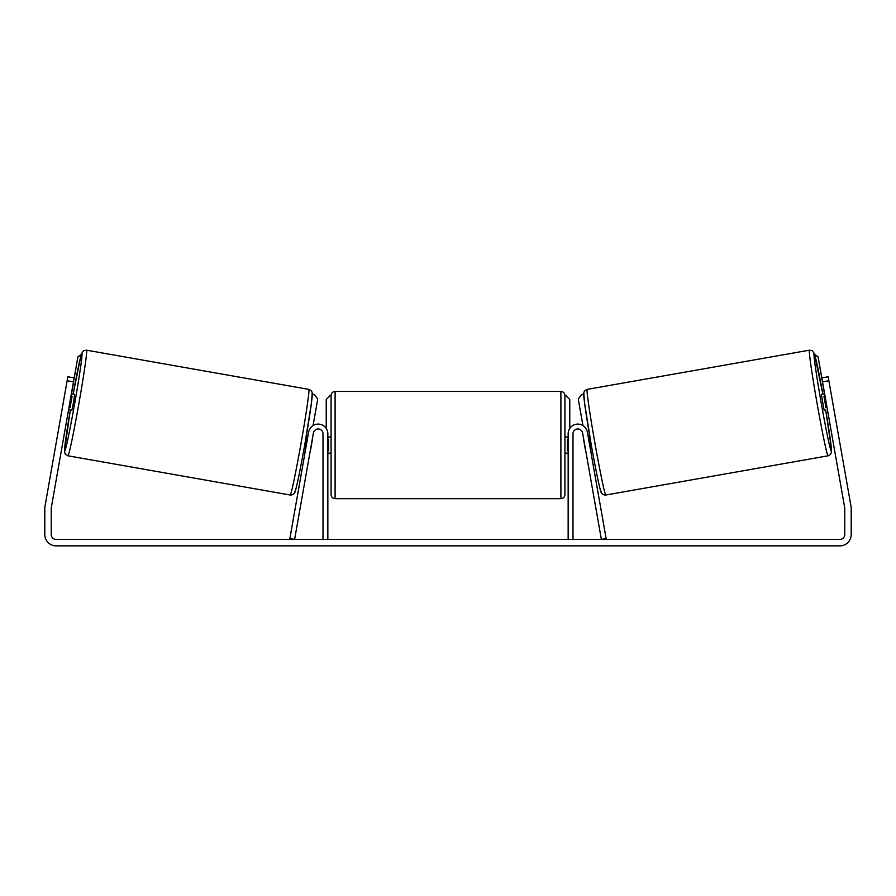 <?xml version="1.0" encoding="UTF-8"?>
<svg xmlns="http://www.w3.org/2000/svg" width="896" height="896" viewBox="0 0 896 896"><rect width="100%" height="100%" fill="white"/><g stroke="black" fill="none" stroke-linecap="round" stroke-linejoin="round"><path stroke-width="1.34" d="M308.638 432.096A9.677 9.677 0 0 1 327.846 433.776L327.846 539.414L323.008 539.414L323.008 433.776A4.838 4.838 0 0 0 313.41 432.936L294.627 539.414L289.867 538.574L308.638 432.096M587.362 432.096A9.677 9.677 0 0 0 568.154 433.776L568.154 539.414L572.992 539.414L572.992 433.776A4.838 4.838 0 0 1 582.59 432.936L601.373 539.414L606.133 538.574L587.362 432.096M828.061 455.818L605.819 495.006A53.626 1.714 -100 0 1 594.81 442.49A53.626 1.714 -100 0 1 587.194 389.379L809.435 350.19A53.626 1.714 80 0 0 817.062 403.301A53.626 1.714 80 0 0 828.061 455.818L830.413 454.507L831.286 452.939L831.354 447.944L825.664 409.976A49.594 1.59 -100 0 1 831.331 451.147A49.594 1.59 -100 0 1 821.15 402.584A49.594 1.59 -100 0 1 814.106 353.461A49.594 1.59 -100 0 1 822.864 394.094L814.33 353.483L812.09 350.616L809.435 350.19M824.118 410.245L821.318 394.363L824.622 393.781M831.163 393.725L833.582 407.478M587.966 435.512L589.59 435.221M590.766 451.394L592.39 451.102M583.598 438.626L583.195 436.352M588.358 437.786L588.974 437.674L590.979 449.019L590.363 449.12M585.592 449.96L585.995 452.234M583.419 438.648L585.424 449.994M825.014 396.054L823.928 396.245L825.922 407.59L827.019 407.389M825.922 407.59L823.928 396.245M73.483 381.864L67.133 380.744L67.827 376.779L74.178 377.899L51.33 507.528A4.838 4.838 0 0 0 51.251 508.368L51.251 534.576A4.838 4.838 0 0 0 56.09 539.414L839.91 539.414A4.838 4.838 0 0 0 844.749 534.576L844.749 508.368A4.838 4.838 0 0 0 844.67 507.528L821.822 377.899L828.173 376.779L828.867 380.744L822.517 381.864M67.133 380.744L44.968 506.408A11.29 11.29 0 0 0 44.8 508.368L44.8 534.576A11.29 11.29 0 0 0 56.09 545.866L839.91 545.866A11.29 11.29 0 0 0 851.2 534.576L851.2 508.368A11.29 11.29 0 0 0 851.032 506.408L828.867 380.744M331.072 445.066L331.072 395.472C331.307 393.03 332.651 391.686 335.104 391.44L335.104 498.691C332.651 498.456 331.307 497.112 331.072 494.659L331.072 445.066M564.928 395.472L564.928 494.659C564.693 497.112 563.349 498.456 560.896 498.691L560.896 391.44C563.349 391.686 564.693 393.03 564.928 395.472M327.846 439.309L328.653 439.309L328.653 450.822L327.846 450.822M568.154 450.822L567.347 450.822L567.347 439.309L568.154 439.309M326.234 428.434L326.234 399.504L330.266 395.472M565.734 395.472L569.766 399.504L569.766 428.434M824.488 393.803L818.104 356.854L814.643 354.435M821.822 377.899L818.104 356.854M583.722 394.083L581.538 394.475L578.267 399.146L582.926 425.555M814.688 354.57L817.981 356.877M308.806 389.379L86.565 350.19A53.626 1.714 100 0 1 78.938 403.301A53.626 1.714 100 0 1 67.939 455.818L290.181 495.006A53.626 1.714 -80 0 0 301.19 442.49A53.626 1.714 -80 0 0 308.806 389.379C310.934 390.163 312.066 391.384 312.211 393.053L311.472 402.662L305.032 443.195C300.395 469.515 295.747 491.635 294.773 492.442C293.955 494.222 292.432 495.074 290.181 495.006M68.578 409.662L71.882 410.245L73.539 402.349L74.682 394.363L71.378 393.781M70.986 396.054L72.072 396.245L70.078 407.59L68.981 407.389M312.402 438.626L312.805 436.352M308.034 435.512L306.41 435.221M305.234 451.394L303.61 451.102M310.005 452.234L310.408 449.96M307.642 437.786L307.026 437.674L305.021 449.019L305.637 449.12M312.581 438.648L310.576 449.994M64.837 393.725L62.418 407.478M70.078 407.59L72.072 396.245M71.512 393.803L77.896 356.854L81.357 354.435M74.178 377.899L77.896 356.854M312.278 394.083L314.462 394.475L317.733 399.146L313.074 425.555M81.312 354.57L78.019 356.877M583.923 394.05A49.594 1.59 80 0 0 590.968 443.173A49.594 1.59 80 0 0 601.149 491.736M67.939 455.818L65.094 453.824L64.467 451.058L70.336 409.976A49.594 1.59 -80 0 0 64.669 451.147A49.594 1.59 -80 0 0 74.85 402.584A49.594 1.59 -80 0 0 81.894 353.461A49.594 1.59 -80 0 0 73.136 394.094L80.786 356.462L82.544 351.792L83.91 350.627L86.565 350.19M312.077 394.05A49.594 1.59 100 0 1 305.032 443.173A49.594 1.59 100 0 1 294.851 491.736M605.819 495.006C603.568 495.074 602.045 494.222 601.227 492.442C600.253 491.635 595.605 469.515 590.968 443.195L584.528 402.662L583.789 393.053C583.934 391.384 585.066 390.163 587.194 389.379M560.896 391.44L335.104 391.44M331.072 437.002L327.846 437.002M568.154 437.002L564.928 437.002M568.154 453.13L564.928 453.13M331.072 453.13L327.846 453.13M560.896 498.691L335.104 498.691"/></g></svg>
